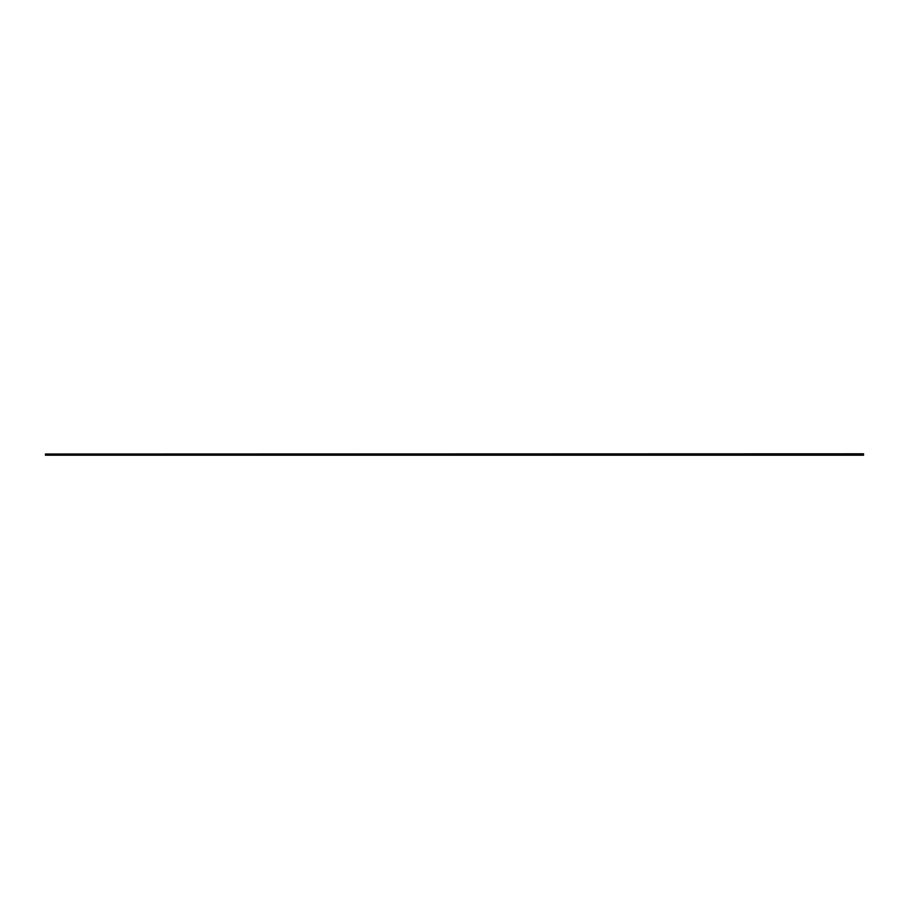 <?xml version="1.0" encoding="UTF-8"?>
<svg xmlns="http://www.w3.org/2000/svg" width="909" height="909" viewBox="0 0 909 909"><rect width="100%" height="100%" fill="white"/><g stroke="black" fill="none" stroke-linecap="round" stroke-linejoin="round"><path stroke-width="1.36" d="M863.55 454.011L45.45 454.011L863.55 453.807L863.55 455.193L45.45 455.193L863.55 454.818M45.45 454.011L45.45 454.818M45.45 454.75L863.55 454.75"/></g></svg>

